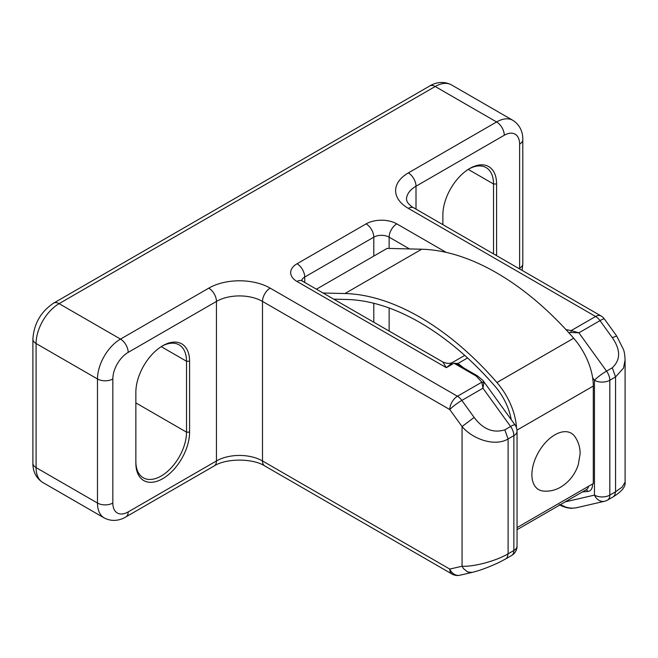 <?xml version="1.0" encoding="UTF-8"?>
<svg xmlns="http://www.w3.org/2000/svg" width="658" height="658" viewBox="0 0 658 658"><rect width="100%" height="100%" fill="white"/><g stroke="black" fill="none" stroke-linecap="round" stroke-linejoin="round"><path stroke-width="0.99" d="M543.195 491.049A32.563 18.802 -60 0 1 532.717 467.188A32.563 18.802 -60 0 1 554.924 434.806A32.563 18.802 -60 0 1 574.738 436.402C578.456 441.724 580.241 447.621 580.093 454.102L578.283 464.712C575.076 474.393 569.219 481.87 560.698 487.126C555.286 490.284 549.455 491.592 543.195 491.049M516.991 430.118L593.302 386.065A49.934 28.829 -120 0 0 573.686 338.22A245.311 141.635 -120 0 0 496.593 272.84A245.311 141.635 -120 0 0 421.696 249.226L344.94 293.542A245.311 141.635 60 0 1 419.845 317.148A245.311 141.635 60 0 1 496.938 382.528A49.934 28.829 60 0 1 516.481 427.774M334.034 299.168L346.93 299.489A238.796 137.867 60 0 1 419.845 322.469A238.796 137.867 60 0 1 494.89 386.114A43.42 25.07 60 0 1 511.225 419.648M316.605 289.109L387.151 248.379L421.696 249.226M344.94 293.542L323.366 293.016M593.302 386.065L593.302 483.548L517.048 527.576M161.942 346.198A35.82 20.678 -60 0 1 179.099 344.85A35.82 20.678 -60 0 1 186.518 361.25L186.518 432.15A35.82 20.678 -60 0 1 161.185 476.022A35.82 20.678 -60 0 1 143.279 477.79A35.82 20.678 -60 0 1 135.861 461.398M135.861 463.166A37.991 21.936 120 0 0 162.723 478.679A37.991 21.936 120 0 0 189.586 432.15L189.586 361.25A37.991 21.936 120 0 0 162.723 345.738L162.723 345.738A37.991 21.936 -60 0 0 135.861 392.267L135.861 463.166M457.812 364.565L457.976 363.487L454.004 363.241L459.12 365.28M442.867 224.633L442.867 215.018A37.991 21.936 -60 0 1 469.73 168.489L469.73 168.489A37.991 21.936 120 0 1 496.593 183.993L493.525 183.993L468.241 169.394M53.676 303.099C40.845 311.686 33.92 323.687 32.9 339.092A10.857 6.267 0 0 0 36.083 343.525A32.563 18.802 120 0 1 59.105 303.642A10.857 6.267 -120 0 0 53.676 303.099L429.764 85.968A10.857 6.267 -120 0 1 435.193 86.511L496.593 121.96A32.563 18.802 -60 0 1 512.878 120.348L451.478 84.89A32.563 18.802 120 0 0 435.193 86.511L59.105 303.642L120.504 339.092L208.775 288.13A43.42 25.07 180 0 1 270.175 288.13L457.45 396.256L481.862 382.158L483.869 382.775L482.964 388.212L461.858 400.401L474.138 417.419C483.038 429.271 493.27 433.408 504.834 429.83L510.592 426.499L482.964 388.212L481.862 382.158L476.096 375.998L477.453 375.866L482.956 380.472M565.962 329.6L571.202 330.587L571.004 332.471L568.652 332.545M483.869 382.775L483.079 380.645M301.405 280.538L442.818 361.982C447.021 363.784 450.491 363.808 453.222 362.04L446.33 367.674L442.793 361.958M571.004 332.471L578.9 332.825L606.536 371.112L612.285 367.789C620.7 359.836 620.7 349.793 612.285 337.653L600.014 320.635L578.9 332.825L571.202 330.587L595.605 316.49L408.33 208.364A43.42 25.07 180 0 1 408.33 172.914A10.857 6.267 60 0 1 416.004 186.214L416.004 209.129M467.55 357.96L457.976 363.487L463.915 368.052M496.584 255.649A37.991 21.936 120 0 0 496.593 254.901L496.593 183.993M461.858 400.401A10.857 1.538 144.2 0 0 449.776 409.547L462.056 426.565C473.135 439.602 495.055 446.774 508.108 438.976L513.865 435.654L513.865 550.499L508.108 553.83C495.055 561.463 473.143 566.908 462.056 566.242L449.776 569.08A10.857 6.267 120 0 0 452.03 574.047L264.746 465.922A10.857 6.267 -60 0 1 262.501 460.954L262.501 301.422L449.776 409.547A10.857 6.267 120 0 1 457.45 396.256A10.857 6.267 -120 0 1 461.858 400.401M474.138 417.419L462.056 426.565L462.056 566.242L463.446 568.611L467.772 572.024L472.173 572.378C476.795 571.308 482.248 569.515 488.532 567.015C495.91 563.914 497.835 563.207 505.862 558.79L507.244 557.416L508.108 553.83L508.108 438.976L504.834 429.83M505.862 558.79L511.62 555.475A10.857 10.857 0 0 0 517.048 546.074L517.048 431.22A10.857 6.267 180 0 1 513.865 435.654A10.857 6.267 60 0 0 510.592 426.499A10.857 1.538 -35.8 0 1 514.992 424.871L483.071 380.628M559.168 504.645C562.779 506.709 566.735 507.935 571.045 508.33L575.824 507.902L604.579 501.256A10.857 8.727 -103 0 1 594.454 495.112L565.206 501.873M575.824 507.902L571.004 508.264L565.707 507.104L560.427 504.628M592.628 377.725L594.454 380.258L594.454 495.112A10.857 6.267 0 0 0 609.81 495.112L609.81 380.258A10.857 6.267 60 0 0 606.536 371.112A10.857 1.538 144.2 0 0 594.454 380.258A10.857 6.267 0 0 0 609.81 380.258L615.559 376.935L623.504 368.102L625.092 360.008L625.1 482.133L622.114 487.126L615.559 491.789L615.559 376.935L612.285 367.789M612.285 337.653L616.686 336.024L623.447 349.447C624.278 351.446 624.829 354.991 625.1 360.091M604.414 319.007A10.857 10.857 0 0 0 601.034 315.955A10.857 6.267 120 0 0 595.605 316.49A10.857 6.267 -120 0 1 600.014 320.635A10.857 1.538 -35.8 0 1 604.414 319.007L616.686 336.016M604.579 501.256A10.857 10.857 0 0 0 607.556 500.08L613.314 496.757C621.835 491.477 625.766 486.591 625.1 482.117L625.1 482.133M468.957 168.95A35.82 20.678 -60 0 1 486.106 167.601A35.82 20.678 -60 0 1 493.525 183.993L493.525 253.881M452.03 574.047A10.857 10.857 0 0 0 459.901 575.224A10.857 8.727 -103 0 1 449.776 569.08L262.501 460.954A32.563 18.802 0 0 0 216.449 460.954L216.449 301.422L128.178 352.384A21.706 12.535 120 0 0 112.831 378.975A10.857 6.267 180 0 1 97.483 378.975A32.563 18.802 -60 0 1 120.504 339.092A10.857 6.267 60 0 1 128.178 352.384M571.202 507.836L571.004 508.264M496.938 382.528L573.686 338.22M476.096 375.998L454.004 363.241L446.33 367.674L297.038 281.484A21.706 12.535 180 0 1 297.038 263.759L366.119 223.876A21.706 12.535 180 0 1 396.815 223.876L446.182 252.376M519.606 268.941A21.706 12.535 120 0 0 519.623 268.193L519.623 144.11A21.706 12.535 120 0 0 504.275 135.252A10.857 6.267 60 0 0 496.593 121.96L408.33 172.914M302.466 280.941A10.857 6.267 120 0 0 297.038 281.484M304.712 282.241L304.712 277.051A10.857 6.267 0 0 0 301.685 280.44M389.141 248.428L389.141 237.168A10.857 6.267 0 0 0 373.793 237.168L304.712 277.051A10.857 6.267 -120 0 0 297.038 263.759M373.793 256.094L373.793 237.168A10.857 6.267 -120 0 0 366.119 223.876M409.515 248.93L389.141 237.168A10.857 6.267 -60 0 1 396.815 223.876M408.33 208.364A10.857 6.267 -60 0 1 413.759 207.829C411.571 206.768 409.424 204.868 407.318 202.129L406.471 199.506A32.563 18.802 180 0 1 416.004 186.214L504.275 135.252M42.819 482.503L104.227 517.953A32.563 18.802 -60 0 1 97.483 503.049L36.083 467.599A10.857 6.267 180 0 1 32.9 463.166C32.735 468.159 34.191 476.984 42.819 482.503A32.563 18.802 -60 0 1 36.083 467.599L36.083 343.525L97.483 378.975L97.483 503.049A10.857 6.267 0 0 0 112.831 503.049A21.706 12.535 120 0 0 128.178 511.916L216.449 460.954A10.857 6.267 -120 0 1 214.204 465.922L125.933 516.884A10.857 6.267 60 0 0 128.178 511.916M208.775 288.13A10.857 6.267 60 0 1 216.449 301.422A32.563 18.802 180 0 1 262.501 301.422A10.857 6.267 120 0 1 270.175 288.13M373.793 322.124L373.793 303.272M389.141 330.99L389.141 307.993M591.896 484.362A2.714 1.563 180 0 1 592.537 484.642L592.537 483.992M592.537 484.642A13.571 7.83 60 0 1 587.742 491.46L582.412 491.937M519.623 144.11A10.857 6.267 0 0 0 522.797 139.685C522.97 134.684 521.506 125.867 512.878 120.348M112.831 378.975L112.831 503.049M517.048 546.074A10.857 6.267 180 0 1 513.865 550.499A10.857 6.267 -120 0 1 511.62 555.475M585.982 489.881A2.714 2.139 -95.1 0 1 587.742 491.46M588.548 486.295A10.857 6.267 60 0 1 586.451 489.61L517.048 529.682M495.285 254.901L496.593 254.901M519.623 268.193A10.857 6.267 0 0 0 522.797 263.759L522.797 139.685M189.586 361.25L186.518 361.25L161.226 346.651M135.861 402.902L186.518 432.15L189.586 432.15M607.556 500.08A10.857 6.267 -120 0 0 609.81 495.112L615.559 491.789L614.695 495.384L613.314 496.757M458.741 365.067L477.453 375.866M601.034 315.955L413.759 207.829M429.764 85.968C434.009 83.327 442.373 80.186 451.478 84.89M464.729 355.394L453.337 361.974M522.139 270.405L522.797 263.759M32.9 339.092L32.9 463.166M104.227 517.953C113.258 522.649 121.623 519.565 125.933 516.884M214.204 465.922C226.081 458.198 252.869 458.198 264.746 465.922M459.901 575.224L472.181 572.386M517.048 431.22A10.857 10.857 0 0 0 514.992 424.871"/></g></svg>
